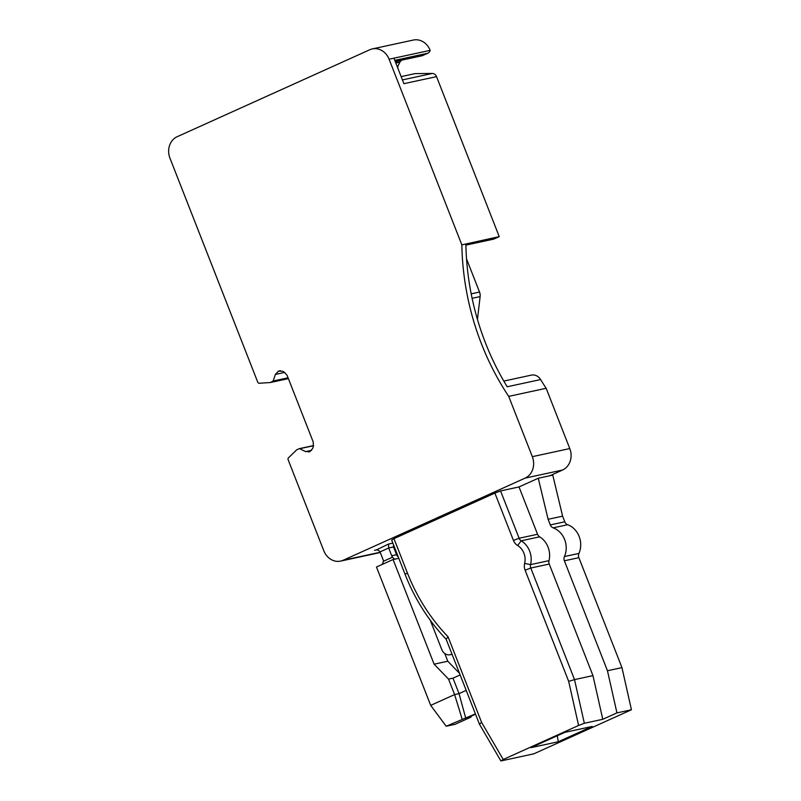 <?xml version="1.0" encoding="UTF-8"?>
<svg xmlns="http://www.w3.org/2000/svg" width="801" height="801" viewBox="0 0 801 801"><rect width="100%" height="100%" fill="white"/><g stroke="black" fill="none" stroke-linecap="round" stroke-linejoin="round"><path stroke-width="1.2" d="M395.243 61.557L421.646 55.86A8.34 7.249 -102.2 0 0 422.918 55.439L427.794 53.236A5.006 4.345 -102.2 0 0 430.157 50.353A16.671 14.488 -102.2 0 0 413.356 40.05L372.285 48.921A16.671 14.488 -102.2 0 0 369.752 49.762L177.181 136.711A16.671 14.488 -102.2 0 0 169.952 158.157L257.752 382.187A1.672 1.452 77.8 0 0 259.244 383.248L270.277 382.538M395.384 61.917L402.983 59.885M401.361 60.626A3.334 2.894 -102.2 0 0 399.919 62.168L395.824 63.049M397.426 67.134L399.919 62.168M397.907 67.034A3.334 2.894 -102.2 0 0 397.686 67.795M402.432 79.91L432.26 73.462A5.006 4.345 77.8 0 1 436.535 76.636L403.914 83.684L393.922 58.183L430.157 50.353M436.535 76.636L499.233 236.635L461.847 244.876L389.086 59.224A16.671 14.488 -102.2 0 0 372.285 48.921M503.238 759.488L578.602 725.466L568.68 681.361L525.106 570.192A10.002 8.691 77.8 0 1 524.635 563.393A15.009 13.046 77.8 0 0 517.636 545.531A10.002 8.691 77.8 0 1 513.441 540.415L494.888 493.086L500.565 490.923L519.008 486.938L538.272 478.237L552.77 475.113L562.602 516.154L564.805 521.781A5.006 4.345 77.8 0 0 567.669 524.715A20.005 17.392 77.8 0 1 578.923 553.421A5.006 4.345 77.8 0 0 578.873 557.676L621.956 667.613L631.438 709.766L533.826 753.831L500.885 760.95L503.238 759.488L481.581 722.362L448.039 636.755A178.383 155.074 77.8 0 1 407.389 572.935L405.096 574.367L391.669 540.094L393.962 538.652L407.389 572.935M552.149 474.723L552.77 475.113M394.032 546.122L393.371 546.412M494.888 493.086L393.962 538.652M299.123 448.7L296.66 449.862L288.47 457.832A1.672 1.452 77.8 0 0 288.13 459.714L323.824 550.798A16.671 14.488 77.8 0 0 340.625 561.101A16.671 14.488 77.8 0 0 343.168 560.259L525.116 478.117A16.671 14.488 77.8 0 0 532.335 456.66L508.705 396.375L546.162 388.285L569.781 448.57A16.671 14.488 77.8 0 1 562.562 470.027L549.947 475.724M465.872 244.005A250.072 217.391 -102.2 0 0 507.183 386.773L540.605 379.554A250.072 217.391 -102.2 0 0 546.162 388.285M461.847 244.876A250.072 217.391 -102.2 0 0 508.705 396.375M540.605 379.554A10.002 8.691 -102.2 0 0 531.393 375.118L503.799 381.086M477.456 319.449L480.119 296.59A8.34 7.249 -102.2 0 0 479.529 292.045L466.532 258.893M465.892 245.126L492.805 239.319A11.675 10.143 -102.2 0 0 494.587 238.728L465.892 244.926M499.233 236.635L494.587 238.728M432.26 73.462L415.028 73.612L401.141 76.616M288.07 377.792L273.151 381.016L270.498 382.488L288.39 378.623L270.458 382.498M273.151 381.016L275.374 374.417L278.508 371.133L282.413 371.233L284.255 372.135L287.108 375.349L313.221 441.972L313.361 446.407L312.67 448.45L310.007 451.514L305.632 451.624L299.684 448.71L313.541 445.716M279.379 370.853L280.29 370.753M308.675 452.014L309.546 451.724M380.225 552.34A16.671 14.488 77.8 0 1 378.082 553.01L340.625 561.101M538.272 478.237L548.104 519.288L562.602 516.154M430.297 620.294L441.772 649.561A8.34 7.249 -102.2 0 0 450.172 654.717A8.34 7.249 -102.2 0 0 451.444 654.297L451.964 654.057M568.68 681.361L574.517 679.608L530.783 568.029A5.006 4.345 77.8 0 1 530.552 564.625L548.995 560.65A20.005 17.392 -102.2 0 0 539.654 536.83A5.006 4.345 -102.2 0 1 537.561 534.267L519.008 486.938M517.636 545.531L521.211 540.805A5.006 4.345 77.8 0 1 519.118 538.252L500.565 490.923M578.602 725.466L584.34 723.273L574.517 679.608L592.96 675.623L549.226 564.044A5.006 4.345 -102.2 0 1 548.995 560.65M548.104 519.288L550.307 524.915A5.006 4.345 -102.2 0 0 553.171 527.849A20.005 17.392 -102.2 0 1 564.425 556.555A5.006 4.345 -102.2 0 0 564.375 560.8L607.458 670.747L616.94 712.89L602.783 719.288L592.96 675.623M376.17 550.007L388.515 544.059L388.685 547.994L380.044 551.899C378.653 549.997 376.83 549.486 374.568 550.347L375.369 550.127M393.571 544.95L393.511 546.953L396.545 554.682A5.006 4.345 77.8 0 0 397.376 556.124L398.257 556.895M607.458 670.747L621.956 667.613M616.94 712.89L631.438 709.766M584.34 723.273L602.783 719.288M530.903 747.663L558.277 741.746L592.149 726.457L564.765 732.374L530.903 747.663M481.581 722.362L479.449 724.194L500.885 760.95M479.449 724.194L446.147 639.208A183.389 159.419 77.8 0 1 405.096 574.367M448.039 636.755L446.147 639.208M380.044 551.899L383.078 559.629A5.006 4.345 -102.2 0 1 383.459 561.271L392.54 557.166A5.006 4.345 -102.2 0 1 391.709 555.724L396.545 554.682M393.511 546.953L388.685 547.994L391.709 555.724M558.277 741.746L557.266 735.759M475.534 714.222L467.363 717.906L470.988 717.125L455.048 724.324L446.187 726.237L475.414 713.891M465.751 718.257L459.033 693.616L452.976 678.157L460.144 674.923M446.187 726.237L430.698 705.371L454.608 694.577L459.033 693.616L466.202 690.382M382.267 564.405L383.459 561.271M430.698 705.371L376.48 567.018L393.081 559.519L395.904 558.918C395.163 559.509 394.042 558.928 392.54 557.166M395.904 558.918L398.798 558.287M393.081 559.519L434.102 664.179L448.55 679.118L454.608 694.577L462.127 719.038M470.898 716.314L470.988 717.125M448.55 679.118L452.976 678.157M459.524 673.351L447.789 661.226L434.102 664.179M444.755 653.486L447.789 661.226M539.654 536.83L521.211 540.805A20.005 17.392 77.8 0 1 530.552 564.625L524.635 563.393M395.193 61.427L422.918 55.439M427.794 53.236L394.773 60.365M393.922 58.183L389.086 59.224M525.116 478.117L562.562 470.027M343.168 560.259L380.195 552.269M388.515 544.059L392.85 543.118M532.335 456.66L569.781 448.57M480.119 296.59L472.109 298.322M479.529 292.045L471.198 293.847M288.2 378.122L272.771 381.456M284.715 372.395L275.374 374.417M280.72 370.763L278.037 371.344M311.579 450.342L305.632 451.624M299.244 448.66L313.571 445.566L299.374 448.65M525.106 570.192L530.783 568.029L549.226 564.044M513.441 540.415L519.118 538.252L537.561 534.267M550.307 524.915L564.805 521.781M564.375 560.8L578.873 557.676M452.004 654.167L451.444 654.297M564.425 556.555L578.923 553.421M553.171 527.849L567.669 524.715M270.368 382.528L288.4 378.633M450.172 654.717L452.054 654.307"/></g></svg>
